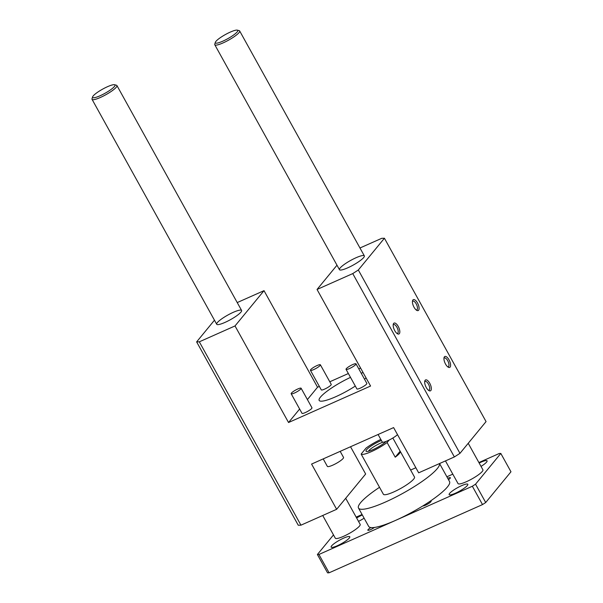 <?xml version="1.0" encoding="UTF-8"?>
<svg xmlns="http://www.w3.org/2000/svg" width="603" height="603" viewBox="0 0 603 603"><rect width="100%" height="100%" fill="white"/><g stroke="black" fill="none" stroke-linecap="round" stroke-linejoin="round"><path stroke-width="0.9" d="M359.968 247.991L381.744 238.313L384.42 238.238L486.056 421.595L459.961 453.35L358.325 269.993L352.747 273.596L317.042 289.47L370.566 386.041L288.543 422.515L235.019 325.944L199.314 341.818L196.631 341.893L214.464 320.193M459.961 453.35L454.376 456.946L352.747 273.596M399.344 333.678A5.977 2.502 -114 0 1 397.603 333.858A5.977 2.502 -114 0 1 394.211 329.562A5.977 2.502 -114 0 1 393.292 324.173A5.977 2.502 -114 0 1 397.837 325.748A5.977 2.502 -114 0 1 399.344 333.678M418.61 310.236A5.977 2.502 -114 0 1 416.861 310.417A5.977 2.502 -114 0 1 413.477 306.12A5.977 2.502 -114 0 1 412.558 300.731A5.977 2.502 -114 0 1 417.103 302.307A5.977 2.502 -114 0 1 418.61 310.236M450.117 367.076A5.977 2.502 -114 0 1 448.368 367.257A5.977 2.502 -114 0 1 444.984 362.961A5.977 2.502 -114 0 1 444.064 357.571A5.977 2.502 -114 0 1 448.609 359.147A5.977 2.502 -114 0 1 450.117 367.076M430.851 390.518A5.977 2.502 -114 0 1 429.11 390.699A5.977 2.502 -114 0 1 425.718 386.402A5.977 2.502 -114 0 1 424.798 381.006A5.977 2.502 -114 0 1 429.344 382.588A5.977 2.502 -114 0 1 430.851 390.518M384.42 238.238L358.325 269.993M350.531 446.748L365.652 474.011L336.647 509.301L300.95 525.175L298.266 525.251L196.631 341.893M300.95 525.175L199.314 341.818M363.699 257.526A14.223 2.653 151 0 1 350.433 266.549A14.223 2.653 151 0 1 339.459 269.669A14.223 2.653 151 0 1 350.614 260.458A14.223 2.653 151 0 1 364.34 255.883A14.223 2.653 151 0 1 363.699 257.526M240.959 312.105A14.223 2.653 151 0 1 227.693 321.128A14.223 2.653 151 0 1 216.711 324.256A14.223 2.653 151 0 1 227.866 315.037A14.223 2.653 151 0 1 241.599 310.462A14.223 2.653 151 0 1 240.959 312.105M363.134 372.631A28.454 5.306 -29 0 0 361.174 373.167M350.501 377.388A28.454 5.306 -29 0 0 319.168 400.422A28.454 5.306 -29 0 0 355.31 386.063M364.544 379.249A28.454 5.306 -29 0 0 366.044 377.87M336.647 509.301L311.578 464.069L393.608 427.595L418.678 472.827L454.376 456.946M336.987 265.207L317.042 289.47M235.019 325.944L264.016 290.661L317.54 387.224L319.356 386.417M237.228 302.57L264.016 290.661M320.381 364.8L331.22 384.352A5.691 1.063 151 0 1 326.758 388.046A5.691 1.063 151 0 1 321.271 389.87L310.432 370.317A5.691 1.063 151 0 1 310.681 369.654A5.691 1.063 151 0 1 315.987 366.051A5.691 1.063 151 0 1 320.381 364.8A5.691 1.063 151 0 1 315.919 368.486A5.691 1.063 151 0 1 310.432 370.317M301.116 388.234L311.962 407.794A5.691 1.063 151 0 1 307.5 411.48A5.691 1.063 151 0 1 302.005 413.311L291.166 393.751A5.691 1.063 151 0 1 291.422 393.096A5.691 1.063 151 0 1 296.729 389.485A5.691 1.063 151 0 1 301.116 388.234A5.691 1.063 151 0 1 296.653 391.927A5.691 1.063 151 0 1 291.166 393.751M356.004 363.835L366.843 383.395A5.691 1.063 151 0 1 362.38 387.081A5.691 1.063 151 0 1 356.886 388.905L346.047 369.353A5.691 1.063 151 0 1 346.303 368.689A5.691 1.063 151 0 1 351.609 365.086A5.691 1.063 151 0 1 356.004 363.835A5.691 1.063 151 0 1 351.541 367.521A5.691 1.063 151 0 1 346.047 369.353M329.796 381.782L348.361 373.521M358.8 368.878L360.609 368.071M317.54 387.224L307.402 399.57M299.631 409.022L288.543 422.515M393.179 324.942A4.801 2.013 -114 0 1 393.578 324.587A4.801 2.013 -114 0 1 397.158 327.708A4.801 2.013 -114 0 1 397.814 333.105A4.801 2.013 -114 0 1 397.475 333.361A4.801 2.013 -114 0 1 396.947 333.429M412.437 301.5A4.801 2.013 -114 0 1 412.844 301.153A4.801 2.013 -114 0 1 416.417 304.274A4.801 2.013 -114 0 1 417.08 309.663A4.801 2.013 -114 0 1 416.741 309.927A4.801 2.013 -114 0 1 416.213 309.987M443.944 358.34A4.801 2.013 -114 0 1 444.343 357.986A4.801 2.013 -114 0 1 447.923 361.107A4.801 2.013 -114 0 1 448.587 366.503A4.801 2.013 -114 0 1 448.248 366.76A4.801 2.013 -114 0 1 447.72 366.828M424.685 381.774A4.801 2.013 -114 0 1 425.085 381.428A4.801 2.013 -114 0 1 428.665 384.548A4.801 2.013 -114 0 1 429.321 389.937A4.801 2.013 -114 0 1 428.982 390.201A4.801 2.013 -114 0 1 428.454 390.269M378.089 434.499L382.234 441.969A9.249 1.726 -29 0 0 388.762 440.243A9.249 1.726 -29 0 0 397.498 434.612M323.208 458.898L327.354 466.375A9.249 1.726 -29 0 0 336.278 463.398A9.249 1.726 -29 0 0 343.529 457.413L340.175 451.361M478.903 462.546L499.276 453.486L500.814 453.441L510.975 471.78L485.709 502.525L482.513 504.583L329.087 572.805L327.557 572.85L317.389 554.511L333.489 534.921M331.605 545.873A10.666 1.99 151 0 1 341.554 539.112A10.666 1.99 151 0 1 349.793 536.768A10.666 1.99 151 0 1 341.426 543.68A10.666 1.99 151 0 1 331.13 547.109A10.666 1.99 151 0 1 331.605 545.873M356.637 517.992A10.666 1.99 151 0 1 362.32 514.947M364.114 518.173A10.666 1.99 151 0 1 358.514 521.384M345.707 498.282L360.172 524.369A14.223 2.653 151 0 1 359.531 526.02A14.223 2.653 151 0 1 346.265 535.042A14.223 2.653 151 0 1 335.291 538.162L322.718 515.49M356.154 517.125L362.071 514.495M485.709 502.525L475.541 484.186L472.353 486.244L318.919 554.474L317.389 554.511M439.549 463.541L449.536 481.563A46.235 8.623 151 0 1 447.456 486.923A46.235 8.623 151 0 1 430.369 501.078A4.801 0.897 151 0 1 431.107 501.168A4.801 0.897 151 0 1 430.896 501.726A4.801 0.897 151 0 1 426.796 504.575A4.801 0.897 151 0 1 422.854 505.925A46.235 8.623 151 0 1 395.636 520.359A46.235 8.623 151 0 1 374.455 527.452A4.801 0.897 151 0 1 367.83 530.225A4.801 0.897 151 0 1 370.845 527.55A46.235 8.623 151 0 1 368.667 526.389L358.499 508.058A46.235 8.623 151 0 1 379.528 487.299M482.513 504.583L472.353 486.244M500.814 453.441L475.541 484.186M446.883 476.785L452.8 474.154M329.087 572.805L318.919 554.474M447.72 478.292A4.801 0.897 151 0 1 450.373 477.727A4.801 0.897 151 0 1 450.155 478.285A4.801 0.897 151 0 1 448.496 479.679M479.166 463.029A10.666 1.99 151 0 1 487.073 460.843A10.666 1.99 151 0 1 481.036 466.398M449.627 493.39A10.666 1.99 151 0 1 459.576 486.629A10.666 1.99 151 0 1 467.815 484.284A10.666 1.99 151 0 1 459.448 491.196A10.666 1.99 151 0 1 449.152 494.633A10.666 1.99 151 0 1 449.627 493.39M468.222 443.288L482.913 469.79A14.223 2.653 151 0 1 482.279 471.44A14.223 2.653 151 0 1 469.013 480.463A14.223 2.653 151 0 1 458.031 483.583L445.466 460.911M392.839 438.019L400.151 451.21A17.781 3.317 151 0 1 400.264 451.353L414.487 477.018A17.781 3.317 151 0 1 413.688 479.084A17.781 3.317 151 0 1 397.106 490.36A17.781 3.317 151 0 1 383.387 494.264L369.157 468.591A17.781 3.317 151 0 1 369.089 468.425M439.512 463.556A46.235 8.623 151 0 1 437.296 468.584A46.235 8.623 151 0 1 394.181 497.905A46.235 8.623 151 0 1 358.499 508.058M410.628 470.061A46.235 8.623 151 0 1 415.874 467.762M374.455 527.452A46.235 8.623 151 0 1 370.845 527.55M430.369 501.078A46.235 8.623 151 0 1 422.854 505.925M386.108 441.396A12.09 2.254 151 0 1 375.699 448.323A12.09 2.254 151 0 1 366.405 451.436A12.09 2.254 151 0 1 366.549 449.763A12.09 2.254 151 0 1 381.398 440.469M400.264 451.353A17.781 3.317 151 0 1 399.465 453.411A17.781 3.317 151 0 1 395.229 457.195L387.103 442.527L389.123 440.062M387.103 442.527A17.781 3.317 151 0 1 371.403 451.609A17.781 3.317 151 0 1 361.137 454.074L366.059 448.082A17.781 3.317 151 0 1 380.825 439.429M361.137 454.074L369.27 468.742A17.781 3.317 151 0 1 369.157 468.591M400.151 451.21L395.229 457.195M382.822 442.218A10.311 1.922 -29 0 0 368.87 450.637A10.311 1.922 -29 0 0 368.456 451.263M237.175 31.914A12.806 2.389 151 0 1 224.173 40.552A12.806 2.389 151 0 1 215.339 42.338A12.806 2.389 151 0 1 225.394 34.552A12.806 2.389 151 0 1 237.326 30.15A12.806 2.389 151 0 1 237.175 31.914M215.339 42.338L214.766 44.192A14.223 2.653 -29 0 0 214.789 44.758A14.223 2.653 -29 0 0 225.763 41.637A14.223 2.653 -29 0 0 239.029 32.615A14.223 2.653 -29 0 0 239.67 30.964A14.223 2.653 -29 0 0 239.203 30.647L237.326 30.15M114.427 86.5A12.806 2.389 151 0 1 101.432 95.138A12.806 2.389 151 0 1 92.591 96.917A12.806 2.389 151 0 1 102.646 89.131A12.806 2.389 151 0 1 114.578 84.729A12.806 2.389 151 0 1 114.427 86.5M92.591 96.917L92.025 98.771A14.223 2.653 -29 0 0 92.04 99.337A14.223 2.653 -29 0 0 103.023 96.216A14.223 2.653 -29 0 0 116.289 87.194A14.223 2.653 -29 0 0 116.929 85.551A14.223 2.653 -29 0 0 116.454 85.234L114.578 84.729M364.34 255.883L239.67 30.964M339.459 269.669L214.789 44.758M241.599 310.462L116.929 85.551M216.711 324.256L92.04 99.337"/></g></svg>
